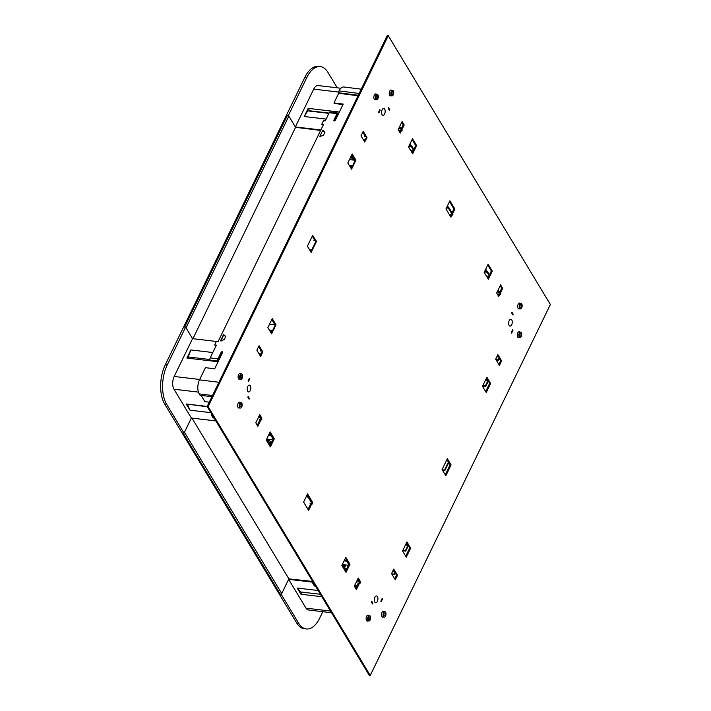 <?xml version="1.0" encoding="UTF-8"?>
<svg xmlns="http://www.w3.org/2000/svg" width="711" height="711" viewBox="0 0 711 711"><rect width="100%" height="100%" fill="white"/><g stroke="black" fill="none" stroke-linecap="round" stroke-linejoin="round"><path stroke-width="1.07" d="M239.491 407.927A2.968 1.546 -83.3 0 1 238.896 408.07A2.968 1.546 -83.3 0 1 238.096 407.474A2.968 1.546 -83.3 0 1 237.874 404.088A2.968 1.546 -83.3 0 1 239.589 402.168A2.968 1.546 -83.3 0 1 240.14 402.453M239.918 379.23A2.968 1.546 -83.3 0 1 239.323 379.381A2.968 1.546 -83.3 0 1 238.523 378.785A2.968 1.546 -83.3 0 1 238.301 375.399A2.968 1.546 -83.3 0 1 240.016 373.479A2.968 1.546 -83.3 0 1 240.567 373.764M375.675 99.664A2.968 1.546 -83.3 0 1 375.07 99.816A2.968 1.546 -83.3 0 1 374.279 99.22A2.968 1.546 -83.3 0 1 374.048 95.834A2.968 1.546 -83.3 0 1 375.764 93.914A2.968 1.546 -83.3 0 1 376.315 94.199M391.059 95.789A2.968 1.546 -83.3 0 1 390.463 95.941A2.968 1.546 -83.3 0 1 389.664 95.336A2.968 1.546 -83.3 0 1 389.441 91.959A2.968 1.546 -83.3 0 1 391.157 90.039A2.968 1.546 -83.3 0 1 391.708 90.315M519.501 308.796A2.968 1.546 -83.3 0 1 518.906 308.947A2.968 1.546 -83.3 0 1 518.106 308.343A2.968 1.546 -83.3 0 1 517.884 304.957A2.968 1.546 -83.3 0 1 519.599 303.037A2.968 1.546 -83.3 0 1 520.15 303.321M519.074 337.494A2.968 1.546 -83.3 0 1 518.479 337.636A2.968 1.546 -83.3 0 1 517.679 337.041A2.968 1.546 -83.3 0 1 517.457 333.655A2.968 1.546 -83.3 0 1 519.172 331.735A2.968 1.546 -83.3 0 1 519.723 332.019M367.942 620.934A2.968 1.546 -83.3 0 1 367.338 621.076A2.968 1.546 -83.3 0 1 366.547 620.481A2.968 1.546 -83.3 0 1 366.316 617.095A2.968 1.546 -83.3 0 1 368.031 615.175A2.968 1.546 -83.3 0 1 368.582 615.459M383.327 617.05A2.968 1.546 -83.3 0 1 382.731 617.201A2.968 1.546 -83.3 0 1 381.931 616.606A2.968 1.546 -83.3 0 1 381.709 613.22A2.968 1.546 -83.3 0 1 383.425 611.3A2.968 1.546 -83.3 0 1 383.976 611.584M370.244 675.45L208.127 406.612L388.25 35.666L550.367 304.504L370.244 675.45L369.276 675.334L207.159 406.496L208.127 406.612M207.159 406.496L387.282 35.55L388.25 35.666M358.531 583.1L355.829 588.664M357.873 578.843L358.833 580.443M348.434 565.254L345.439 571.431M345.404 558.162L346.781 560.455M310.734 503.823L308.023 509.387M307.161 494.749L308.121 496.349M272.784 439.798L269.78 445.975M269.745 432.706L271.131 434.999M260.022 419.721L257.311 425.294M259.355 415.473L260.324 417.073M401.697 122.336L403.208 124.843L401.315 128.727M400.337 130.753L399.653 132.157M412.087 139.569L415.677 145.524L413.784 149.408M413.1 150.821L412.122 152.838M500.206 285.706L501.717 288.213L499.833 292.097M498.855 294.123L498.171 295.527M487.737 265.025L491.328 270.98L489.444 274.864M488.75 276.286L487.773 278.294M449.494 201.613L453.92 208.936L452.027 212.829M451.05 214.846L450.365 216.251M260.617 354.354L260.048 355.518M258.671 346.559L261.39 351.056M271.851 319.417L274.908 324.918M272.037 330.828L271.033 332.899M311.142 250.308L310.574 251.472M312.271 236.185L314.982 240.682M351.812 154.758L354.869 160.251M351.998 166.161L350.994 168.24M364.734 139.925L364.174 141.098M362.797 132.139L365.507 136.636M408.354 545.781L409.705 548.021L405.714 556.242M406.532 542.76L407.954 545.124M395.174 572.924L396.525 575.163L394.729 578.861M393.352 569.902L394.152 571.235M499.291 358.495L500.642 360.744L498.846 364.441M497.469 355.482L498.269 356.806M488.306 381.114L489.666 383.362L485.666 391.583M486.484 378.101L487.906 380.456M448.765 462.541L450.125 464.79L445.255 474.815M446.952 459.528L447.752 460.852M359.499 583.207L356.398 589.606L354.318 586.157L358.273 578.016L360.353 581.465L360.086 582.016M345.804 557.335L349.963 564.232L346.008 572.373L341.849 565.476L345.804 557.335M311.702 503.939L308.592 510.329L303.606 502.064L307.561 493.914L312.547 502.188L312.28 502.739M270.153 431.879L274.304 438.767L270.349 446.917L266.198 440.02L270.153 431.879M260.99 419.837L257.88 426.236L255.8 422.787L259.755 414.646L261.835 418.095L261.568 418.646M401.306 130.86L400.222 133.099L398.142 129.651L402.097 121.51L404.177 124.958L401.884 129.669M416.646 145.631L412.691 153.78L408.532 146.884L412.487 138.743L416.646 145.631L415.677 145.524M499.824 294.238L498.74 296.469L496.66 293.021L500.615 284.88L502.686 288.328L500.402 293.039M488.341 279.236L484.191 272.34L488.137 264.199L492.296 271.095L488.341 279.236M452.018 214.962L450.934 217.193L445.948 208.927L449.903 200.778L454.889 209.052L452.596 213.771M262.803 351.918L260.617 356.46L256.875 350.256L259.08 345.733L262.359 351.172M275.992 324.794L271.602 333.841L267.86 327.638L272.26 318.59L275.992 324.794L275.024 324.678M316.413 241.562L311.142 252.414L307.401 246.21L312.671 235.35L315.951 240.798M351.563 169.182L347.821 162.979L352.212 153.931L355.953 160.135L351.563 169.182M366.938 137.516L364.743 142.04L361.001 135.837L363.197 131.313L366.476 136.752M406.932 541.933L410.674 548.137L406.283 557.184L402.542 550.981L406.932 541.933M395.574 572.097L397.493 575.279L395.298 579.803L391.557 573.599L393.752 569.076L395.12 571.351M499.691 357.669L501.611 360.859L499.415 365.383L495.674 359.179L497.869 354.656L499.246 356.922M486.235 392.525L482.493 386.322L486.893 377.274L490.634 383.478L486.235 392.525M449.174 461.715L451.094 464.905L445.824 475.757L442.082 469.553L447.352 458.702L448.721 460.968M451.094 464.905L450.125 464.79M490.634 383.478L489.666 383.362M501.611 360.859L500.642 360.744M397.493 575.279L396.525 575.163M410.674 548.137L409.705 548.021M355.953 160.135L354.985 160.019M454.889 209.052L453.92 208.936M492.296 271.095L491.328 270.98M502.686 288.328L501.717 288.213M404.177 124.958L403.208 124.843M261.835 418.095L261.186 418.015M274.304 438.767L273.655 438.696M312.547 502.188L311.898 502.117M349.963 564.232L349.314 564.152M360.353 581.465L359.704 581.385M369.693 617.166A1.431 0.747 96.7 0 0 369.302 616.881A1.431 0.747 96.7 0 0 368.485 617.815A1.431 0.747 96.7 0 0 368.591 619.432A1.431 0.747 96.7 0 0 368.965 619.716A1.431 0.747 96.7 0 0 369.8 618.801A1.431 0.747 96.7 0 0 369.693 617.166M385.078 613.291A1.431 0.747 96.7 0 0 384.687 612.998A1.431 0.747 96.7 0 0 383.869 613.94A1.431 0.747 96.7 0 0 383.984 615.557A1.431 0.747 96.7 0 0 384.358 615.842A1.431 0.747 96.7 0 0 385.184 614.926A1.431 0.747 96.7 0 0 385.078 613.291M368.085 620.481A2.755 1.431 96.7 0 0 368.822 621.032A2.755 1.431 96.7 0 0 370.404 619.254A2.755 1.431 96.7 0 0 370.2 616.117A2.755 1.431 96.7 0 0 369.462 615.566A2.755 1.431 96.7 0 0 367.871 617.344A2.755 1.431 96.7 0 0 368.085 620.481M383.469 616.606A2.755 1.431 96.7 0 0 384.207 617.157A2.755 1.431 96.7 0 0 385.797 615.379A2.755 1.431 96.7 0 0 385.593 612.242A2.755 1.431 96.7 0 0 384.855 611.682A2.755 1.431 96.7 0 0 383.265 613.469A2.755 1.431 96.7 0 0 383.469 616.606M405.528 544.839L408.398 545.684L405.759 551.114L402.657 550.749M393.53 570.204L393.094 571.111L395.654 571.92L394.338 574.639L392.072 574.452M382.474 599.062L381.158 601.782L380.829 601.23L382.145 598.511L382.474 599.062M512.951 330.357L511.636 333.068L511.307 332.517L512.622 329.806L512.951 330.357M497.656 355.784L497.211 356.682L499.78 357.5L498.455 360.21L496.189 360.033M485.48 380.172L488.35 381.025L485.72 386.455L482.609 386.082M447.13 459.83L446.695 460.728L449.254 461.546L444.864 470.593L442.589 470.406M408.061 545.133L405.43 550.563L402.888 550.261M448.925 460.995L444.526 470.042L442.26 469.855M488.022 380.474L485.382 385.904L482.849 385.602M499.442 356.949L498.127 359.659L495.86 359.473M395.325 571.368L394.01 574.088L391.734 573.901M344.666 567.351L345.83 564.952M405.43 550.563L405.759 551.114M442.295 469.775L442.633 470.327M444.526 470.042L444.864 470.593M485.382 385.904L485.72 386.455M495.896 359.402L496.225 359.953M498.127 359.659L498.455 360.21M391.779 573.821L392.108 574.372M394.01 574.088L394.338 574.639M344.008 566.267L344.711 564.818M343.537 565.485L343.902 564.721M346.017 560.366L346.337 559.717M266.652 439.078L273.593 439.896L271.095 435.754L268.42 435.443M259.719 420.325L259.311 419.641L261.541 419.899L260.288 417.837L258.324 417.606M249.072 399.218L247.819 397.156L248.175 396.427L249.419 398.498L249.072 399.218M372.528 603.959L371.275 601.888L371.631 601.159L372.875 603.23L372.528 603.959M356.229 587.837L355.464 586.575L354.505 586.459M354.78 585.215L357.357 585.517M358.237 583.704L357.82 583.011L360.05 583.278L358.806 581.207L356.833 580.976M345.839 570.604L342.995 565.894L342.035 565.787M342.311 564.534L349.243 565.352L346.755 561.219L344.071 560.899M310.44 504.428L310.023 503.735L312.253 504.001L308.094 497.105L306.121 496.873M270.18 445.148L266.598 439.194M273.593 439.896L273.948 439.167L271.451 435.034L268.767 434.714M270.536 444.419L267.363 439.158M312.253 504.001L312.6 503.281L308.45 496.385L306.477 496.154M349.243 565.352L349.599 564.632L347.101 560.49L344.426 560.179M346.186 569.884L343.351 565.174L342.418 565.067M360.05 583.278L360.406 582.549L359.162 580.487L357.189 580.247M356.584 587.117L355.82 585.855L354.887 585.74M261.541 419.899L261.888 419.179L260.644 417.108L258.671 416.877M271.451 435.034L271.095 435.754M308.45 496.385L308.094 497.105M347.101 560.49L346.755 561.219M343.351 565.174L342.995 565.894M359.162 580.487L358.806 581.207M355.82 585.855L355.464 586.575M260.644 417.108L260.288 417.837M349.234 165.325L352.62 165.725L355.251 160.295L349.448 159.611M363.09 139.303L365.356 139.489L366.68 136.77L364.45 136.512L364.885 135.605M378.536 112.347L379.852 109.627L380.189 110.187L378.874 112.898L378.536 112.347M248.059 381.052L249.374 378.341L249.712 378.892L248.397 381.603L248.059 381.052M258.973 353.723L261.239 353.909L262.555 351.198L260.324 350.932L260.768 350.025M269.282 329.993L272.66 330.384L275.299 324.963L269.496 324.278M309.489 249.677L311.765 249.863L316.155 240.816L313.924 240.558L314.36 239.651M349.572 165.876L352.949 166.276L355.589 160.846L355.251 160.295M309.827 250.228L312.093 250.414L316.484 241.367L316.155 240.816M269.611 330.544L272.997 330.944L275.628 325.514L275.299 324.963M259.302 354.274L261.577 354.46L262.892 351.749L262.555 351.198M364.707 139.996L363.463 139.774L365.694 140.04L367.009 137.33L366.68 136.77M352.949 166.276L352.62 165.725M312.093 250.414L311.765 249.863M309.863 250.156L309.534 249.605M272.997 330.944L272.66 330.384M261.577 354.46L261.239 353.909M259.337 354.202L259.008 353.651M365.694 140.04L365.356 139.489M363.463 139.774L363.125 139.223M497.504 291.279L499.478 291.51L500.722 293.581L500.375 294.301L498.144 294.034L498.553 294.727M511.947 312.191L513.191 314.262L512.844 314.982L511.6 312.911L511.947 312.191M388.49 107.459L389.735 109.521L389.388 110.249L388.144 108.179L388.49 107.459M398.987 127.9L400.96 128.14L402.213 130.202L401.857 130.931L399.626 130.664L400.044 131.357M409.092 145.746L411.767 146.057L414.264 150.199L413.909 150.919L410.745 150.545M446.792 207.177L448.765 207.408L452.925 214.304L452.569 215.024L450.339 214.766L450.756 215.451M484.742 271.202L487.426 271.522L489.915 275.655L489.568 276.375L486.395 276.001M363.748 140.396L364.467 140.485M484.387 271.931L487.071 272.242L489.568 276.375M446.446 207.905L448.41 208.136L452.569 215.024M408.736 146.466L411.42 146.786L413.909 150.919M398.64 128.629L400.613 128.86L401.857 130.931M497.158 291.999L499.122 292.23L500.375 294.301M487.071 272.242L487.426 271.522M448.41 208.136L448.765 207.408M411.42 146.786L411.767 146.057M400.613 128.86L400.96 128.14M499.122 292.23L499.478 291.51M241.642 377.461A1.431 0.747 96.7 0 0 241.847 376.003A1.431 0.747 96.7 0 0 241.278 375.177A1.431 0.747 96.7 0 0 240.602 375.737A1.431 0.747 96.7 0 0 240.389 377.185A1.431 0.747 96.7 0 0 240.949 378.021A1.431 0.747 96.7 0 0 241.642 377.461M241.216 406.159A1.431 0.747 96.7 0 0 241.429 404.692A1.431 0.747 96.7 0 0 240.851 403.875A1.431 0.747 96.7 0 0 240.176 404.435A1.431 0.747 96.7 0 0 239.971 405.874A1.431 0.747 96.7 0 0 240.522 406.71A1.431 0.747 96.7 0 0 241.216 406.159M240.122 374.937A2.755 1.431 96.7 0 0 239.714 377.745A2.755 1.431 96.7 0 0 240.798 379.336A2.755 1.431 96.7 0 0 242.122 378.261A2.755 1.431 96.7 0 0 242.531 375.461A2.755 1.431 96.7 0 0 241.447 373.862A2.755 1.431 96.7 0 0 240.122 374.937M239.696 403.635A2.755 1.431 96.7 0 0 239.296 406.434A2.755 1.431 96.7 0 0 240.371 408.034A2.755 1.431 96.7 0 0 241.696 406.959A2.755 1.431 96.7 0 0 242.104 404.15A2.755 1.431 96.7 0 0 241.02 402.559A2.755 1.431 96.7 0 0 239.696 403.635M391.717 94.287A1.431 0.747 96.7 0 0 392.081 94.572A1.431 0.747 96.7 0 0 392.916 93.665A1.431 0.747 96.7 0 0 392.81 92.03A1.431 0.747 96.7 0 0 392.419 91.737A1.431 0.747 96.7 0 0 391.601 92.67A1.431 0.747 96.7 0 0 391.717 94.287M376.323 98.162A1.431 0.747 96.7 0 0 376.697 98.456A1.431 0.747 96.7 0 0 377.523 97.54A1.431 0.747 96.7 0 0 377.425 95.905A1.431 0.747 96.7 0 0 377.026 95.612A1.431 0.747 96.7 0 0 376.217 96.545A1.431 0.747 96.7 0 0 376.323 98.162M393.325 90.981A2.755 1.431 96.7 0 0 392.588 90.421A2.755 1.431 96.7 0 0 390.997 92.199A2.755 1.431 96.7 0 0 391.201 95.336A2.755 1.431 96.7 0 0 391.939 95.896A2.755 1.431 96.7 0 0 393.53 94.11A2.755 1.431 96.7 0 0 393.325 90.981M377.932 94.856A2.755 1.431 96.7 0 0 377.194 94.296A2.755 1.431 96.7 0 0 375.604 96.083A2.755 1.431 96.7 0 0 375.817 99.22A2.755 1.431 96.7 0 0 376.554 99.771A2.755 1.431 96.7 0 0 378.136 97.994A2.755 1.431 96.7 0 0 377.932 94.856M519.759 333.992A1.431 0.747 96.7 0 0 519.554 335.441A1.431 0.747 96.7 0 0 520.105 336.276A1.431 0.747 96.7 0 0 520.799 335.716A1.431 0.747 96.7 0 0 521.012 334.259A1.431 0.747 96.7 0 0 520.434 333.441A1.431 0.747 96.7 0 0 519.759 333.992M520.185 305.303A1.431 0.747 96.7 0 0 519.972 306.743A1.431 0.747 96.7 0 0 520.532 307.579A1.431 0.747 96.7 0 0 521.225 307.028A1.431 0.747 96.7 0 0 521.43 305.561A1.431 0.747 96.7 0 0 520.861 304.743A1.431 0.747 96.7 0 0 520.185 305.303M521.279 336.516A2.755 1.431 96.7 0 0 521.687 333.717A2.755 1.431 96.7 0 0 520.603 332.117A2.755 1.431 96.7 0 0 519.279 333.192A2.755 1.431 96.7 0 0 518.879 336.001A2.755 1.431 96.7 0 0 519.954 337.592A2.755 1.431 96.7 0 0 521.279 336.516M521.705 307.827A2.755 1.431 96.7 0 0 522.114 305.019A2.755 1.431 96.7 0 0 521.03 303.428A2.755 1.431 96.7 0 0 519.705 304.504A2.755 1.431 96.7 0 0 519.297 307.303A2.755 1.431 96.7 0 0 520.381 308.903A2.755 1.431 96.7 0 0 521.705 307.827M322.83 611.7L319.799 617.948A28.236 14.673 -83.3 0 1 306.219 628.959L304.281 628.737A28.236 14.673 -83.3 0 1 296.736 623.04L182.096 432.919L183.065 433.035L280.33 594.343L281.743 593.552L184.469 432.244L191.366 418.041L184.033 433.15L182.096 432.919L164.721 404.106A28.236 14.673 -83.3 0 1 165.299 364.734L286.462 115.209L288.826 116.124L295.572 127.322L320.634 130.415M313.133 582.229L288.639 579.341L281.298 594.458L279.361 594.227L280.33 594.343M321.861 596.707L300.957 594.245L297.216 588.041L318.119 590.503M331.513 612.722L308.458 610.002A9.145 4.755 -83.3 0 1 306.014 608.163L288.639 579.341M306.219 628.959A28.236 14.673 -83.3 0 1 298.673 623.271L281.298 594.458M300.957 594.245L301.979 592.13M297.216 588.041L300.566 591.961L320.412 594.298M350.87 156.687L352.887 160.019M351.447 155.496L354.274 160.179M192.93 338.703L295.572 127.322M216.304 341.458L192.548 338.658L186.024 327.833L288.826 116.124M198.449 392.108L173.991 389.228A9.145 4.755 -83.3 0 1 174.186 376.475L192.548 338.658L185.607 327.14L183.669 326.918L184.638 327.024L287.44 115.315M281.743 593.552L288.879 578.852L191.943 418.104M288.879 578.852L312.662 581.456M320.341 66.603A28.236 14.673 -83.3 0 0 306.77 77.615L304.832 77.383A28.236 14.673 -83.3 0 1 318.404 66.372L320.341 66.603A28.236 14.673 -83.3 0 1 327.887 72.291L337.245 87.817M304.832 77.383L286.462 115.209L288.408 115.431L306.77 77.615M339.938 104.179L342.871 104.81M338.463 92.048L313.711 89.124A9.145 4.755 -83.3 0 1 318.11 85.56L340.898 88.244M313.711 89.124L295.349 126.949L288.408 115.431M320.857 129.953L295.349 126.949M326.127 119.093L304.21 116.515L308.165 108.365L309.614 110.783L329.051 113.076M333.939 120.017L335.405 120.186M308.165 108.365L339.36 112.045M304.21 116.515L307.703 110.872L328.909 113.369M337.281 114.355L338.187 114.462M218.108 361.757L186.913 358.077L190.868 349.936L212.785 352.523M220.597 353.438L222.063 353.616M184.033 433.15L166.658 404.337A28.236 14.673 -83.3 0 1 167.245 364.956L185.607 327.14M173.991 389.228L191.366 418.041L215.86 420.93M189.028 358.326L188.202 356.958L209.941 359.517M190.868 349.936L188.202 356.958M207.177 406.452L186.229 403.99L189.97 410.194L210.874 412.656M187.651 404.15L207.345 406.799M189.97 410.194L187.5 404.461M268.9 439.336L271.175 443.113M259.275 415.633L260.137 417.046M269.673 432.866L270.944 434.972M307.081 494.909L307.934 496.322M271.815 439.682L272.384 440.624M377.434 596.627A3.431 1.778 -83.3 0 1 377.692 600.528A3.431 1.778 -83.3 0 1 375.719 602.75A3.431 1.778 -83.3 0 1 374.795 602.057A3.431 1.778 -83.3 0 1 374.537 598.155A3.431 1.778 -83.3 0 1 376.519 595.934A3.431 1.778 -83.3 0 1 377.434 596.627M509.209 320.617A3.431 1.778 -83.3 0 1 510.862 319.275A3.431 1.778 -83.3 0 1 512.204 321.256A3.431 1.778 -83.3 0 1 511.707 324.749A3.431 1.778 -83.3 0 1 510.054 326.082A3.431 1.778 -83.3 0 1 508.703 324.1A3.431 1.778 -83.3 0 1 509.209 320.617M382.029 114.604A3.431 1.778 -83.3 0 1 381.771 110.694A3.431 1.778 -83.3 0 1 383.744 108.481A3.431 1.778 -83.3 0 1 384.669 109.174A3.431 1.778 -83.3 0 1 384.927 113.076A3.431 1.778 -83.3 0 1 382.945 115.289A3.431 1.778 -83.3 0 1 382.029 114.604M250.254 390.615A3.431 1.778 -83.3 0 1 248.601 391.957A3.431 1.778 -83.3 0 1 247.259 389.966A3.431 1.778 -83.3 0 1 247.757 386.482A3.431 1.778 -83.3 0 1 249.41 385.14A3.431 1.778 -83.3 0 1 250.761 387.131A3.431 1.778 -83.3 0 1 250.254 390.615M358.282 95.265L338.134 92.714L339.023 90.91A10.061 5.27 -82.8 0 1 343.946 87L361.241 89.186M358.051 95.745L338.463 93.265L338.134 92.714M216.144 345.608L214.624 344.915L216.384 341.289L218.135 341.511L323.478 124.549L321.728 124.336L323.487 120.719L325.238 120.932L329.237 112.702A1.6 0.818 -83 0 1 330.002 112.071L337.787 113.04A1.6 0.818 97 0 0 337.023 113.662L329.237 112.702M210.58 360.868L210.136 360.113A1.6 0.818 -83 0 1 210.18 357.882L216.375 345.128L214.624 344.915M221.157 353.509L218.295 359.402L218.553 360.824M323.247 125.029L321.728 124.336M334.499 120.079L337.476 114.036M334.188 120.728L333.859 120.177A0.853 0.613 149.4 0 0 335.325 120.355L343.226 104.073L333.983 102.926L334.303 103.477L342.995 104.553M224.783 335.832L225.663 336.623M323.567 131.171L324.865 132.326M333.983 102.926L338.658 93.292M333.859 120.177L337.023 113.662M211.896 396.729L200.04 395.263L199.222 393.885A10.061 5.164 -83 0 1 199.507 379.87L205.435 367.658L214.686 368.796L222.596 352.514A0.853 0.613 -30.6 0 0 221.13 352.336L217.966 358.851A1.6 0.818 97 0 0 217.922 361.081L218.206 361.552M220.721 340.773L224.205 339.636L225.751 336.436L223.592 334.508L225.636 336.685M319.923 136.485L323.398 135.348L324.954 132.148L322.794 130.22L319.808 136.325L322.67 130.442M220.979 341.164L220.614 340.613L223.467 334.739M223.769 334.81L221.085 340.658M320.172 136.876L320.359 136.343M324.794 132.477L322.954 130.513M338.489 113.831L338.214 113.36A1.6 0.818 97 0 0 337.787 113.04M313.827 583.393L312.796 583.278L313.338 582.576M212.491 415.331L211.451 415.215L211.994 414.513M209.265 402.159L204.928 401.688L201.142 395.405M211.451 415.215L213.113 417.97L214.153 418.086M312.796 583.278L314.458 586.033L315.488 586.148M355.384 586.566L354.682 585.411M342.915 565.885L342.213 564.73M330.508 611.042L306.014 608.163M298.673 623.271L296.736 623.04M486.537 378.181L485.569 380.181M406.585 542.84L405.608 544.848M199.693 379.478L174.186 376.475M167.245 364.956L165.299 364.734M166.658 404.337L164.721 404.106M399.404 127.056L399.991 128.024M409.794 144.289L410.798 145.942M447.21 206.332L447.788 207.292M485.444 269.745L486.448 271.406M497.922 290.426L498.5 291.394M339.023 90.91L359.162 93.461M217.966 358.851L210.18 357.882M218.926 382.269L199.507 379.87M221.459 352.887L221.13 352.336M210.136 360.113L217.922 361.081M199.222 393.885L212.482 395.529M368.822 621.032L366.787 620.792M384.207 617.157L382.18 616.917M384.855 611.682L382.82 611.442M369.462 615.566L367.436 615.326M240.798 379.336L238.772 379.096M240.371 408.034L238.345 407.794M241.02 402.559L238.994 402.319M241.447 373.862L239.411 373.622M392.588 90.421L390.552 90.181M377.194 94.296L375.168 94.056M376.554 99.771L374.519 99.531M391.939 95.896L389.912 95.656M520.603 332.117L518.577 331.886M521.03 303.428L518.994 303.188M520.381 308.903L518.355 308.663M519.954 337.592L517.928 337.352M402.781 551.389L403.075 550.794M405.945 544.884L406.772 543.168M482.742 386.722L483.027 386.135M485.897 380.225L486.733 378.501M499.166 291.474L498.198 289.857M487.115 271.486L485.729 269.176M448.454 207.372L447.486 205.763M411.465 146.022L410.069 143.72M400.657 128.096L399.68 126.487"/></g></svg>

